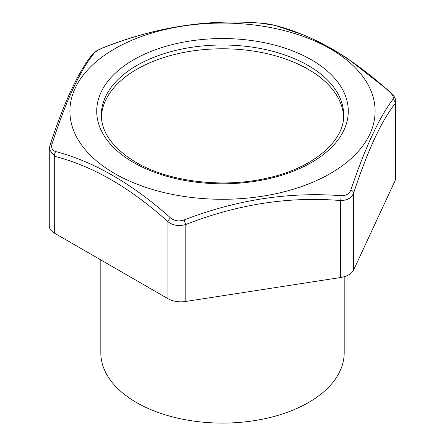 <?xml version="1.0" encoding="UTF-8"?>
<svg xmlns="http://www.w3.org/2000/svg" width="445" height="445" viewBox="0 0 445 445"><rect width="100%" height="100%" fill="white"/><g stroke="black" fill="none" stroke-linecap="round" stroke-linejoin="round"><path stroke-width="0.67" d="M184.119 219.947C236.395 199.805 288.666 191.717 340.937 195.689C345.982 195.861 349.297 193.948 350.877 189.948C365.189 147.607 379.196 117.43 392.896 99.413C394.064 97.516 392.852 94.902 389.258 91.575C351.294 57.116 313.03 35.022 274.459 25.298L260.881 23.196C208.605 18.818 156.334 26.906 104.063 47.454C99.018 49.434 95.703 51.347 94.123 53.194C79.811 71.011 65.804 101.193 52.104 143.729C50.936 147.779 52.148 150.393 55.742 151.573C93.706 161.507 131.97 183.601 170.541 217.85C174.418 220.998 178.946 221.699 184.119 219.947L185.826 224.497C179.001 226.483 173.049 225.559 167.96 221.732C130.363 187.768 92.605 165.968 54.679 156.334L49.262 149.387L49.262 225.732A18.495 10.68 0 0 0 54.679 233.286L167.96 298.684A18.495 10.68 0 0 0 185.826 301.449L340.564 277.513A18.495 10.68 0 0 0 353.642 269.959L395.104 180.626A18.495 10.68 0 0 0 395.739 177.861L395.739 101.51L395.104 103.668C381.343 121.062 367.526 150.844 353.642 193.008C351.6 197.947 347.239 200.467 340.564 200.556L340.564 277.513M114.588 173.478A152.607 88.11 0 0 0 353.102 156.757A152.607 88.11 0 0 0 267.901 27.056A152.607 88.11 0 0 0 91.898 65.593A152.607 88.11 0 0 0 114.588 173.478M343.618 116.801A121.162 69.954 0 0 0 222.5 48.778A121.162 69.954 0 0 0 101.382 116.801M389.258 91.575A4.622 1.886 -48.4 0 1 390.115 91.781L347.289 58.278L332.053 48.844L317.463 41.118L303.534 34.916L274.966 25.376A4.622 3.271 105 0 0 274.459 25.298M52.104 143.729A4.622 2.831 18.4 0 0 49.974 145.248C56.815 124.45 63.807 106.255 70.961 90.652L76.529 79.366C81.785 69.465 86.992 61.199 92.148 54.563L92.148 54.563C95.553 51.247 95.87 50.786 103.985 47.387C156.178 26.911 208.416 18.835 260.703 23.157A4.622 1.635 94.1 0 1 260.881 23.196M392.896 99.413A4.622 4.216 37.4 0 1 395.104 103.668L395.104 180.626M350.877 189.948A4.622 2.831 18.4 0 1 353.642 193.008L353.642 269.959M92.148 54.563A4.622 4.216 37.4 0 1 94.123 53.194M340.937 195.689A4.622 1.635 94.1 0 1 340.564 200.556C289.205 196.245 237.624 204.222 185.826 224.497L185.826 301.449M54.679 233.286L54.679 156.334A4.622 3.271 -75 0 1 55.742 151.573M170.541 217.85A4.622 1.886 131.6 0 0 167.96 221.732L167.96 298.684M344.191 276.707L344.191 352.829A121.691 70.254 180 0 1 269.069 417.738A121.691 70.254 180 0 1 136.454 402.508A121.691 70.254 180 0 1 100.809 352.829L100.809 259.919M133.556 162.525A125.785 72.624 0 0 0 344.002 129.973A125.785 72.624 0 0 0 189.943 41.029A125.785 72.624 0 0 0 133.556 162.525M343.662 114.949A121.162 69.954 0 0 0 222.5 45.001A121.162 69.954 0 0 0 101.338 114.949C101.404 132.543 112.913 148.324 135.87 162.297C169.005 181.977 224.052 188.552 268.441 177.811C314.465 167.576 344.697 140.136 343.662 114.949M260.703 23.157C265.676 23.635 268.346 23.757 274.966 25.376M395.739 101.51C395.95 98.879 394.081 95.636 390.115 91.781M49.974 145.248L49.262 149.387"/></g></svg>
